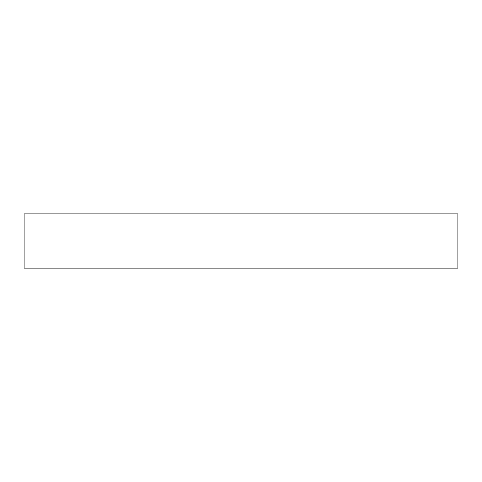 <?xml version="1.0" encoding="UTF-8"?>
<svg xmlns="http://www.w3.org/2000/svg" width="482" height="482" viewBox="0 0 482 482"><rect width="100%" height="100%" fill="white"/><g stroke="black" fill="none" stroke-linecap="round" stroke-linejoin="round"><path stroke-width="0.72" d="M457.9 213.888L24.1 213.888L24.1 268.113L457.9 268.113L457.9 213.888"/></g></svg>
